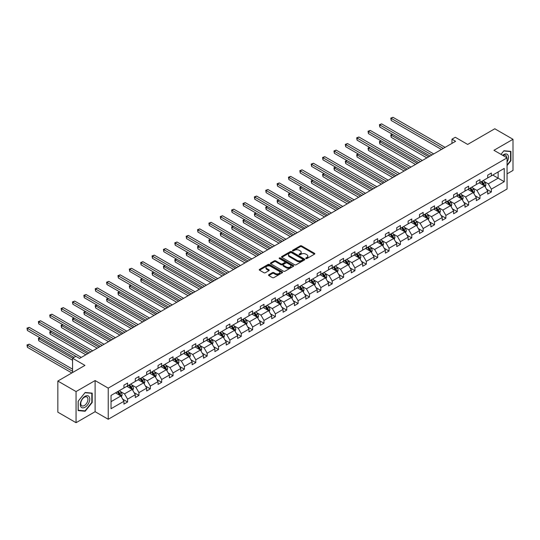 <?xml version="1.0" encoding="UTF-8"?>
<svg xmlns="http://www.w3.org/2000/svg" width="540" height="540" viewBox="0 0 540 540"><rect width="100%" height="100%" fill="white"/><g stroke="black" fill="none" stroke-linecap="round" stroke-linejoin="round"><path stroke-width="0.81" d="M305.917 258.538A0.709 0.412 0 0 0 306.916 258.538L314.516 254.151A1.013 0.587 0 0 0 314.813 253.739A1.013 0.587 0 0 0 314.516 253.328L301.644 245.896A1.013 0.587 0 0 0 300.213 245.896L292.613 250.283A0.709 0.412 0 0 0 293.612 250.857L294.597 250.29A3.24 1.87 0 0 1 299.174 250.29L300.247 250.911A3.24 1.87 0 0 1 301.199 252.234A3.24 1.87 0 0 1 300.247 253.557L299.268 254.124A0.709 0.412 0 0 0 300.267 254.698L301.253 254.131A3.24 1.87 0 0 1 305.829 254.131L306.902 254.752A3.24 1.87 0 0 1 307.847 256.075A3.24 1.87 0 0 1 306.902 257.398L305.917 257.965A0.709 0.412 0 0 0 305.917 258.538L305.917 257.965M507.06 173.86L513 170.431L513 139.293L494.782 128.776L467.674 144.43L455.288 137.275L451.967 139.192L451.967 143.397M76.059 422.699L95.114 411.696L95.114 380.558L76.059 391.561L76.059 422.699L57.841 412.175L57.841 381.044L84.949 365.391L72.562 358.243L72.562 372.546M76.059 391.561L57.841 381.044M268.812 274.718A1.013 0.587 0 0 0 268.515 275.13A1.013 0.587 0 0 0 268.812 275.542L272.423 277.627A1.013 0.587 0 0 0 273.854 277.627L282.292 272.754A1.013 0.587 0 0 0 282.589 272.342A1.013 0.587 0 0 0 282.292 271.931L269.42 264.499A1.013 0.587 0 0 0 267.988 264.499L259.551 269.372A1.013 0.587 0 0 0 259.254 269.784A1.013 0.587 0 0 0 259.551 270.196L263.912 272.714A1.013 0.587 0 0 0 265.343 272.714L268.954 270.628A1.013 0.587 0 0 0 269.251 270.216A1.013 0.587 0 0 0 268.954 269.804L266.794 268.556A2.707 1.559 0 0 1 265.997 267.449A2.707 1.559 0 0 1 267.671 266.004A2.707 1.559 0 0 1 270.621 266.348L279.092 271.242A2.707 1.559 0 0 1 279.889 272.342A2.707 1.559 0 0 1 278.215 273.787A2.707 1.559 0 0 1 275.265 273.449L273.854 272.632A1.013 0.587 0 0 0 272.423 272.632L268.812 274.718L268.812 275.542M72.562 358.243L75.877 356.326L79.522 358.432L455.612 141.291L451.967 139.192M95.114 380.558L108.23 388.132L507.06 157.869L507.06 189.007L108.23 419.269L108.23 388.132M513 139.293L493.945 150.296L507.06 157.869M294.671 264.789A1.013 0.587 0 0 0 296.102 264.789L304.54 259.916A1.013 0.587 0 0 0 304.837 259.504A1.013 0.587 0 0 0 304.54 259.085L291.668 251.654A1.013 0.587 0 0 0 290.237 251.654L281.792 256.527A1.013 0.587 0 0 0 281.495 256.939A1.013 0.587 0 0 0 281.792 257.351L294.671 264.789M279.612 258.694A0.709 0.412 0 0 1 280.328 258.795L280.328 257.951L293.416 265.511A1.013 0.587 0 0 1 293.713 265.923A1.013 0.587 0 0 1 293.416 266.335L284.978 271.208A1.013 0.587 0 0 1 283.547 271.208L270.668 263.776L274.286 261.704L274.286 260.861L270.668 262.946A1.013 0.587 0 0 0 270.378 263.365A1.013 0.587 0 0 0 270.668 263.776L270.668 262.946M274.286 261.704A1.013 0.587 0 0 1 275.717 261.704L275.717 260.861A1.013 0.587 0 0 0 274.286 260.861M275.717 260.861L280.935 263.878A1.013 0.587 0 0 0 282.366 263.878L284.762 262.494A1.013 0.587 0 0 0 285.059 262.082A1.013 0.587 0 0 0 284.762 261.671L279.329 258.532A0.709 0.412 0 0 1 280.328 257.951M111.038 395.435L123.937 387.983L123.937 385.169L127.575 383.062L127.575 385.884L135.304 381.422L135.304 378.601L138.949 376.502L138.949 379.316L146.671 374.861L146.671 372.04L150.316 369.934L150.316 372.755L158.038 368.294L158.038 365.479L161.683 363.373L161.683 366.194L169.405 361.733L169.405 358.911L173.05 356.812L173.05 359.627L180.779 355.171L180.779 352.35L184.417 350.244L184.417 353.065L192.146 348.604L192.146 345.789L195.784 343.683L195.784 346.505L203.513 342.043L203.513 339.221L207.157 337.122L207.157 339.937L214.88 335.482L214.88 332.66L218.525 330.554L218.525 333.376L226.247 328.914L226.247 326.099L229.892 323.993L229.892 326.815L237.614 322.353L237.614 319.531L241.259 317.432L241.259 320.247L248.981 315.792L248.981 312.971L252.626 310.865L252.626 313.686L260.354 309.224L260.354 306.41L263.993 304.304L263.993 307.125L271.721 302.663L271.721 299.842L275.366 297.743L275.366 300.557L283.088 296.102L283.088 293.281L286.733 291.175L286.733 293.996L294.455 289.535L294.455 286.72L298.1 284.614L298.1 287.435L305.822 282.974L305.822 280.152L309.467 278.053L309.467 280.868L317.189 276.413L317.189 273.591L320.834 271.485L320.834 274.307L328.563 269.845L328.563 267.03L332.201 264.924L332.201 267.746L339.93 263.284L339.93 260.462L343.575 258.363L343.575 261.178L351.297 256.723L351.297 253.901L354.942 251.795L354.942 254.617L362.664 250.155L362.664 247.34L366.309 245.234L366.309 248.056L374.031 243.594L374.031 240.773L377.676 238.673L377.676 241.488L385.398 237.033L385.398 234.212L389.043 232.106L389.043 234.927L396.772 230.465L396.772 227.651L400.41 225.544L400.41 228.366L408.139 223.904L408.139 221.083L411.777 218.984L411.777 221.798L419.506 217.343L419.506 214.522L423.151 212.416L423.151 215.237L430.873 210.775L430.873 207.961L434.518 205.855L434.518 208.676L442.24 204.215L442.24 201.393L445.885 199.294L445.885 202.109L453.607 197.647L453.607 194.832L457.252 192.726L457.252 195.548L464.981 191.086L464.981 188.271L468.619 186.165L468.619 188.98L476.348 184.525L476.348 181.703L479.986 179.604L479.986 182.419L487.714 177.957L487.714 175.142L491.36 173.036L491.36 175.858L504.252 168.413L504.252 181.703L491.36 189.149L491.36 191.97L487.714 194.076L487.714 191.255L479.986 195.716L479.986 198.531L476.348 200.637L476.348 197.816L468.619 202.277L468.619 205.099L464.981 207.198L464.981 204.383L457.252 208.838L457.252 211.66L453.607 213.766L453.607 210.944L445.885 215.406L445.885 218.221L442.24 220.327L442.24 217.505L434.518 221.967L434.518 224.788L430.873 226.888L430.873 224.073L423.151 228.528L423.151 231.35L419.506 233.456L419.506 230.634L411.777 235.096L411.777 237.911L408.139 240.017L408.139 237.195L400.41 241.657L400.41 244.478L396.772 246.578L396.772 243.763L389.043 248.225L389.043 251.039L385.398 253.145L385.398 250.324L377.676 254.786L377.676 257.6L374.031 259.706L374.031 256.892L366.309 261.347L366.309 264.168L362.664 266.267L362.664 263.453L354.942 267.914L354.942 270.729L351.297 272.835L351.297 270.014L343.575 274.475L343.575 277.29L339.93 279.396L339.93 276.581L332.201 281.036L332.201 283.858L328.563 285.957L328.563 283.142L320.834 287.604L320.834 290.419L317.189 292.525L317.189 289.703L309.467 294.165L309.467 296.987L305.822 299.086L305.822 296.271L298.1 300.726L298.1 303.548L294.455 305.654L294.455 302.832L286.733 307.294L286.733 310.109L283.088 312.215L283.088 309.393L275.366 313.855L275.366 316.676L271.721 318.776L271.721 315.961L263.993 320.416L263.993 323.237L260.354 325.343L260.354 322.522L252.626 326.984L252.626 329.798L248.981 331.904L248.981 329.083L241.259 333.545L241.259 336.366L237.614 338.465L237.614 335.651L229.892 340.106L229.892 342.927L226.247 345.033L226.247 342.212L218.525 346.673L218.525 349.488L214.88 351.594L214.88 348.773L207.157 353.234L207.157 356.056L203.513 358.155L203.513 355.34L195.784 359.795L195.784 362.617L192.146 364.723L192.146 361.901L184.417 366.363L184.417 369.178L180.779 371.284L180.779 368.462L173.05 372.924L173.05 375.745L169.405 377.845L169.405 375.03L161.683 379.485L161.683 382.307L158.038 384.413L158.038 381.591L150.316 386.053L150.316 388.868L146.671 390.974L146.671 388.152L138.949 392.614L138.949 395.435L135.304 397.535L135.304 394.72L127.575 399.175L127.575 401.996L123.937 404.102L123.937 401.281L111.038 408.726L111.038 395.435M126.853 386.303L132.239 389.414L124.517 393.876L120.299 391.439M124.517 393.876L127.575 399.175M132.239 389.414L135.304 394.72M123.937 387.315L124.517 387.652L127.575 385.884M138.22 379.742L143.613 382.853L135.884 387.315L131.666 384.878M135.884 387.315L138.949 392.614M143.613 382.853L146.671 388.152M135.304 380.747L135.884 381.085L138.949 379.316M149.587 373.174L154.98 376.292L147.251 380.747L143.039 378.317M147.251 380.747L150.316 386.053M154.98 376.292L158.038 381.591M146.671 374.186L147.251 374.524L150.316 372.755M160.954 366.613L166.347 369.725L158.625 374.186L154.406 371.75M158.625 374.186L161.683 379.485M166.347 369.725L169.405 375.03M158.038 367.625L158.625 367.956L161.683 366.194M172.321 360.052L177.714 363.163L169.992 367.625L165.773 365.189M169.992 367.625L173.05 372.924M177.714 363.163L180.779 368.462M169.405 361.058L169.992 361.395L173.05 359.627M183.688 353.484L189.081 356.603L181.359 361.058L177.14 358.627M181.359 361.058L184.417 366.363M189.081 356.603L192.146 361.901M180.779 354.496L181.359 354.834L184.417 353.065M195.055 346.923L200.448 350.035L192.726 354.496L188.507 352.06M192.726 354.496L195.784 359.795M200.448 350.035L203.513 355.34M192.146 347.936L192.726 348.266L195.784 346.505M206.429 340.362L211.822 343.474L204.093 347.936L199.874 345.499M204.093 347.936L207.157 353.234M211.822 343.474L214.88 348.773M203.513 341.368L204.093 341.705L207.157 339.937M217.796 333.794L223.189 336.913L215.46 341.368L211.241 338.938M215.46 341.368L218.525 346.673M223.189 336.913L226.247 342.212M214.88 334.807L215.46 335.144L218.525 333.376M229.163 327.233L234.556 330.345L226.834 334.807L222.615 332.37M226.834 334.807L229.892 340.106M234.556 330.345L237.614 335.651M226.247 328.246L226.834 328.577L229.892 326.815M240.53 320.672L245.923 323.784L238.201 328.246L233.982 325.809M238.201 328.246L241.259 333.545M245.923 323.784L248.981 329.083M237.614 321.678L238.201 322.016L241.259 320.247M251.897 314.105L257.29 317.223L249.568 321.678L245.349 319.241M249.568 321.678L252.626 326.984M257.29 317.223L260.354 322.522M248.981 315.117L249.568 315.454L252.626 313.686M263.264 307.544L268.657 310.655L260.935 315.117L256.716 312.68M260.935 315.117L263.993 320.416M268.657 310.655L271.721 315.961M260.354 308.556L260.935 308.887L263.993 307.125M274.637 300.983L280.031 304.094L272.302 308.556L268.083 306.119M272.302 308.556L275.366 313.855M280.031 304.094L283.088 309.393M271.721 301.988L272.302 302.326L275.366 300.557M286.004 294.415L291.398 297.533L283.669 301.988L279.45 299.551M283.669 301.988L286.733 307.294M291.398 297.533L294.455 302.832M283.088 295.427L283.669 295.765L286.733 293.996M297.371 287.854L302.765 290.966L295.036 295.427L290.824 292.99M295.036 295.427L298.1 300.726M302.765 290.966L305.822 296.271M294.455 288.866L295.036 289.197L298.1 287.435M308.738 281.293L314.132 284.404L306.41 288.866L302.191 286.43M306.41 288.866L309.467 294.165M314.132 284.404L317.189 289.703M305.822 282.299L306.41 282.636L309.467 280.868M320.105 274.725L325.499 277.844L317.776 282.299L313.558 279.862M317.776 282.299L320.834 287.604M325.499 277.844L328.563 283.142M317.189 275.738L317.776 276.075L320.834 274.307M331.472 268.164L336.865 271.276L329.144 275.738L324.925 273.301M329.144 275.738L332.201 281.036M336.865 271.276L339.93 276.581M328.563 269.176L329.144 269.507L332.201 267.746M342.846 261.603L348.233 264.715L340.511 269.176L336.292 266.74M340.511 269.176L343.575 274.475M348.233 264.715L351.297 270.014M339.93 262.609L340.511 262.946L343.575 261.178M354.213 255.035L359.606 258.147L351.877 262.609L347.659 260.172M351.877 262.609L354.942 267.914M359.606 258.147L362.664 263.453M351.297 256.048L351.877 256.385L354.942 254.617M365.58 248.474L370.973 251.586L363.245 256.048L359.033 253.611M363.245 256.048L366.309 261.347M370.973 251.586L374.031 256.892M362.664 249.48L363.245 249.818L366.309 248.056M376.947 241.913L382.34 245.025L374.618 249.48L370.4 247.05M374.618 249.48L377.676 254.786M382.34 245.025L385.398 250.324M374.031 242.919L374.618 243.257L377.676 241.488M388.314 235.346L393.707 238.457L385.985 242.919L381.767 240.482M385.985 242.919L389.043 248.225M393.707 238.457L396.772 243.763M385.398 236.358L385.985 236.696L389.043 234.927M399.681 228.785L405.074 231.896L397.352 236.358L393.134 233.921M397.352 236.358L400.41 241.657M405.074 231.896L408.139 237.195M396.772 229.79L397.352 230.128L400.41 228.366M411.055 222.224L416.441 225.335L408.719 229.79L404.501 227.36M408.719 229.79L411.777 235.096M416.441 225.335L419.506 230.634M408.139 223.229L408.719 223.567L411.777 221.798M422.422 215.656L427.815 218.768L420.086 223.229L415.868 220.793M420.086 223.229L423.151 228.528M427.815 218.768L430.873 224.073M419.506 216.668L420.086 217.006L423.151 215.237M433.789 209.095L439.182 212.207L431.453 216.668L427.241 214.232M431.453 216.668L434.518 221.967M439.182 212.207L442.24 217.505M430.873 210.101L431.453 210.438L434.518 208.676M445.156 202.534L450.549 205.646L442.827 210.101L438.608 207.671M442.827 210.101L445.885 215.406M450.549 205.646L453.607 210.944M442.24 203.54L442.827 203.877L445.885 202.109M456.523 195.966L461.916 199.078L454.194 203.54L449.975 201.103M454.194 203.54L457.252 208.838M461.916 199.078L464.981 204.383M453.607 196.978L454.194 197.316L457.252 195.548M467.89 189.405L473.283 192.517L465.561 196.978L461.342 194.542M465.561 196.978L468.619 202.277M473.283 192.517L476.348 197.816M464.981 190.411L465.561 190.748L468.619 188.98M479.257 182.837L484.65 185.956L476.928 190.411L472.709 187.981M476.928 190.411L479.986 195.716M484.65 185.956L487.714 191.255M476.348 183.85L476.928 184.187L479.986 182.419M492.743 175.054L498.137 178.173L488.295 183.85L484.076 181.413M488.295 183.85L491.36 189.149M504.252 181.703L498.137 178.173L498.137 171.943L504.252 168.413M95.114 411.696L108.23 419.269M487.714 177.289L488.295 177.626L491.36 175.858M111.038 401.659L120.872 395.982L115.479 392.863M120.872 395.982L123.937 401.281M486.513 189.175L491.36 191.97M475.146 195.737L479.986 198.531M463.772 202.298L468.619 205.099M452.405 208.865L457.252 211.66M441.038 215.426L445.885 218.221M429.671 221.987L434.518 224.788M418.304 228.555L423.151 231.35M406.937 235.116L411.777 237.911M395.564 241.677L400.41 244.478M384.197 248.245L389.043 251.039M372.83 254.806L377.676 257.6M361.463 261.367L366.309 264.168M350.096 267.935L354.942 270.729M338.728 274.496L343.575 277.29M327.355 281.057L332.201 283.858M315.988 287.624L320.834 290.419M304.621 294.185L309.467 296.987M293.254 300.746L298.1 303.548M281.887 307.314L286.733 310.109M270.52 313.875L275.366 316.676M259.146 320.436L263.993 323.237M247.779 327.004L252.626 329.798M236.412 333.565L241.259 336.366M225.045 340.126L229.892 342.927M213.678 346.694L218.525 349.488M202.311 353.255L207.157 356.056M190.944 359.815L195.784 362.617M179.57 366.383L184.417 369.178M168.203 372.944L173.05 375.745M156.836 379.505L161.683 382.307M145.469 386.073L150.316 388.868M134.102 392.634L138.949 395.435M122.735 399.195L127.575 401.996M507.06 165.557L510.921 160.751L510.921 151.376L503.894 150.748L500.985 154.359L503.746 150.95L510.557 151.565L510.557 160.643L507.06 164.997M92.198 402.496L92.198 393.12L85.165 392.492L78.131 401.24L78.131 410.616L85.165 411.244L92.198 402.496L91.834 402.287M306.2 258.64L306.902 258.235A3.24 1.87 0 0 0 307.847 256.912L307.847 256.075M301.199 252.234L301.199 253.071A3.24 1.87 0 0 1 300.247 254.394L299.551 254.799M314.503 254.158L301.644 246.733A1.013 0.587 0 0 0 300.213 246.733L292.896 250.958M304.54 259.085L304.54 259.916L291.668 252.497A1.013 0.587 0 0 0 290.237 252.497L281.806 257.364M302.751 259.787A0.709 0.412 0 0 0 302.751 259.214L291.452 252.686A0.709 0.412 0 0 0 290.453 252.686L289.413 253.287A3.24 1.87 0 0 0 288.461 254.61A3.24 1.87 0 0 0 289.413 255.926L297.135 260.388A3.24 1.87 0 0 0 301.718 260.388L302.751 259.787L302.751 260.631A0.709 0.412 0 0 0 302.96 260.341L302.96 259.504M288.461 254.61L288.461 255.447A3.24 1.87 0 0 0 289.413 256.77L289.413 255.926M302.751 260.631L301.718 261.232A3.24 1.87 0 0 1 297.135 261.232L289.413 256.77M275.717 261.704L280.935 264.722A1.013 0.587 0 0 0 282.366 264.722L284.762 263.338A1.013 0.587 0 0 0 285.059 262.926L285.059 262.082M280.328 258.795L293.402 266.341M286.355 267.01A2.707 1.559 0 0 0 289.305 267.347A2.707 1.559 0 0 0 290.972 265.903A2.707 1.559 0 0 0 290.183 264.796L287.192 263.075A1.013 0.587 0 0 0 285.761 263.075L283.365 264.458A1.013 0.587 0 0 0 283.075 264.87A1.013 0.587 0 0 0 283.365 265.282L286.355 267.01L286.355 267.847A2.707 1.559 0 0 0 289.305 268.184A2.707 1.559 0 0 0 290.972 266.747L290.972 265.903M283.075 264.87L283.075 265.714A1.013 0.587 0 0 0 283.365 266.125L283.365 265.282M286.355 267.847L283.365 266.125M279.889 272.342L279.889 273.186A2.707 1.559 0 0 1 278.215 274.631A2.707 1.559 0 0 1 275.265 274.293L273.854 273.476A1.013 0.587 0 0 0 272.423 273.476L268.826 275.555M265.997 267.449L265.997 268.292A2.707 1.559 0 0 0 266.794 269.399L266.794 268.556M268.954 269.804L268.954 270.628L266.794 269.399M282.292 271.931L282.292 272.754L269.42 265.343A1.013 0.587 0 0 0 267.988 265.343L259.565 270.203M510.557 160.542L510.921 160.751M84.422 410.819L85.165 411.244M485.204 186.914L485.879 184.977A2.734 1.579 -120 0 0 485.008 182.655L483.368 180.468M480.438 183.519L479.723 182.574M392.567 134.386L391.176 135.182L391.176 137.288L426.863 157.889M484.252 185.72L484.4 185.092A2.734 1.579 -120 0 0 483.617 183.451L481.984 181.265M481.302 181.663L483.104 184.066A1.391 0.803 60 0 1 483.354 184.491L484.4 185.092M481.113 181.771L482.747 183.958A2.734 1.579 60 0 1 483.428 185.247M391.176 137.288L390.778 134.953L428.686 156.843M390.778 134.953L392.405 134.291M443.259 148.426L391.176 118.355L392.999 117.302L445.082 147.373M441.437 149.479L391.176 120.461L391.176 118.355L390.778 118.125L392.999 117.302M391.176 120.461L390.778 118.125M473.837 193.475L474.512 191.538A2.734 1.579 -120 0 0 473.634 189.216L472.001 187.029M469.064 190.08L468.356 189.135M381.193 140.947L379.809 141.75L379.809 143.849L415.496 164.457M472.885 192.287L473.033 191.66A2.734 1.579 -120 0 0 472.25 190.013L470.617 187.832M469.935 188.224L471.731 190.627A1.391 0.803 60 0 1 471.987 191.052L473.033 191.66M469.739 188.339L471.38 190.519A2.734 1.579 60 0 1 472.061 191.808M379.809 143.849L379.411 141.52L417.319 163.404M379.411 141.52L381.038 140.859M462.47 200.043L463.138 198.106A2.734 1.579 -120 0 0 462.267 195.777L460.634 193.597M457.697 196.648L456.989 195.696M369.826 147.514L368.442 148.311L368.442 150.417L404.129 171.018M461.511 198.848L461.666 198.221A2.734 1.579 -120 0 0 460.883 196.58L459.25 194.393M458.561 194.792L460.364 197.195A1.391 0.803 60 0 1 460.62 197.613L461.666 198.221M458.372 194.9L460.013 197.08A2.734 1.579 60 0 1 460.688 198.376M368.442 150.417L368.044 148.082L405.952 169.965M368.044 148.082L369.671 147.42M431.892 154.987L379.809 124.922L381.632 123.869L433.714 153.934M430.07 156.04L379.809 127.022L379.809 124.922L379.411 124.686L381.632 123.869M379.809 127.022L379.411 124.686M420.525 161.555L368.442 131.483L370.264 130.43L422.348 160.502M418.702 162.601L368.442 133.589L368.442 131.483L368.044 131.254L370.264 130.43M368.442 133.589L368.044 131.254M507.06 162.027A6.696 3.868 120 0 0 507.85 160.407A6.696 3.868 120 0 0 507.546 154.582A6.696 3.868 120 0 0 502.666 155.331M506.669 157.639A5.069 2.929 120 0 0 505.615 155.264A5.069 2.929 120 0 0 503.03 155.54M510.104 151.301L510.557 151.565M89.12 402.151A6.696 3.868 120 0 0 87.392 395.678A6.696 3.868 120 0 0 80.919 401.423A6.696 3.868 120 0 0 82.654 407.889A6.696 3.868 120 0 0 89.12 402.151M87.46 401.679A5.069 2.929 120 0 0 86.893 397.008A5.069 2.929 120 0 0 81.25 401.126A5.069 2.929 120 0 0 81.824 405.796A5.069 2.929 120 0 0 87.46 401.679M78.206 410.265L78.206 401.18L85.023 392.702L91.834 393.309L91.834 402.394L85.023 410.873L78.131 410.218M91.382 393.046L91.834 393.309M451.103 206.604L451.771 204.667A2.734 1.579 -120 0 0 450.9 202.345L449.267 200.158M446.33 203.209L445.621 202.264M358.459 154.076L357.075 154.872L357.075 156.978L392.762 177.579M450.144 205.409L450.299 204.782A2.734 1.579 -120 0 0 449.516 203.141L447.883 200.954M447.194 201.353L448.996 203.756A1.391 0.803 60 0 1 449.246 204.181L450.299 204.782M447.005 201.46L448.639 203.648A2.734 1.579 60 0 1 449.32 204.937M357.075 156.978L356.677 154.643L394.585 176.533M356.677 154.643L358.297 153.981M409.158 168.116L357.075 138.044L358.898 136.991L410.981 167.062M407.336 169.169L357.075 140.15L357.075 138.044L356.677 137.815L358.898 136.991M357.075 140.15L356.677 137.815M439.736 213.165L440.404 211.228A2.734 1.579 -120 0 0 439.533 208.906L437.9 206.719M434.963 209.77L434.255 208.825M347.092 160.637L345.708 161.44L345.708 163.539L381.395 184.147M438.777 211.977L438.932 211.349A2.734 1.579 -120 0 0 438.149 209.702L436.509 207.522M435.827 207.913L437.63 210.316A1.391 0.803 60 0 1 437.879 210.742L438.932 211.349M435.638 208.028L437.272 210.209A2.734 1.579 60 0 1 437.954 211.498M345.708 163.539L345.303 161.21L383.211 183.094M345.303 161.21L346.93 160.549M397.791 174.677L345.708 144.612L347.531 143.559L399.613 173.624M395.969 175.73L345.708 146.711L345.708 144.612L345.303 144.376L347.531 143.559M345.708 146.711L345.303 144.376M428.369 219.733L429.037 217.796A2.734 1.579 -120 0 0 428.166 215.467L426.526 213.287M423.596 216.338L422.888 215.386M335.725 167.204L334.341 168.001L334.341 170.107L370.022 190.708M427.41 218.538L427.558 217.91A2.734 1.579 -120 0 0 426.782 216.27L425.142 214.083M424.46 214.481L426.263 216.884A1.391 0.803 60 0 1 426.512 217.303L427.558 217.91M424.271 214.589L425.905 216.776A2.734 1.579 60 0 1 426.587 218.066M334.341 170.107L333.936 167.771L371.844 189.655M333.936 167.771L335.563 167.11M386.424 181.244L334.341 151.173L336.163 150.12L388.24 180.191M384.601 182.291L334.341 153.279L334.341 151.173L333.936 150.944L336.163 150.12M334.341 153.279L333.936 150.944M416.995 226.294L417.67 224.357A2.734 1.579 -120 0 0 416.799 222.035L415.159 219.847M412.229 222.899L411.514 221.954M324.358 173.765L322.974 174.562L322.974 176.668L358.655 197.269M416.043 225.099L416.192 224.471A2.734 1.579 -120 0 0 415.415 222.831L413.775 220.651M413.093 221.042L414.896 223.445A1.391 0.803 60 0 1 415.145 223.871L416.192 224.471M412.904 221.15L414.538 223.337A2.734 1.579 60 0 1 415.22 224.626M322.974 176.668L322.569 174.332L360.477 196.222M322.569 174.332L324.196 173.671M375.05 187.805L322.974 157.734L324.79 156.681L376.873 186.752M373.228 188.858L322.974 159.84L322.974 157.734L322.569 157.505L324.79 156.681M322.974 159.84L322.569 157.505M405.628 232.855L406.303 230.918A2.734 1.579 -120 0 0 405.425 228.596L403.792 226.409M400.856 229.46L400.147 228.515M312.991 180.326L311.6 181.13L311.6 183.229L347.288 203.837M404.676 231.667L404.825 231.039A2.734 1.579 -120 0 0 404.042 229.392L402.408 227.212M401.726 227.603L403.522 230.006A1.391 0.803 60 0 1 403.778 230.431L404.825 231.039M401.531 227.718L403.171 229.898A2.734 1.579 60 0 1 403.853 231.188M311.6 183.229L311.202 180.9L349.11 202.784M311.202 180.9L312.829 180.238M363.683 194.366L311.6 164.302L313.423 163.249L365.506 193.313M361.861 195.419L311.6 166.401L311.6 164.302L311.202 164.066L313.423 163.249M311.6 166.401L311.202 164.066M394.261 239.423L394.929 237.485A2.734 1.579 -120 0 0 394.058 235.157L392.425 232.976M389.488 236.027L388.78 235.076M301.617 186.894L300.233 187.691L300.233 189.797L335.921 210.398M393.302 238.228L393.458 237.6A2.734 1.579 -120 0 0 392.675 235.96L391.041 233.773M390.353 234.171L392.155 236.574A1.391 0.803 60 0 1 392.411 236.993L393.458 237.6M390.163 234.279L391.804 236.466A2.734 1.579 60 0 1 392.479 237.755M300.233 189.797L299.835 187.461L337.743 209.345M299.835 187.461L301.462 186.8M352.316 200.934L300.233 170.863L302.056 169.81L354.139 199.881M350.494 201.98L300.233 172.969L300.233 170.863L299.835 170.633L302.056 169.81M300.233 172.969L299.835 170.633M382.894 245.984L383.562 244.046A2.734 1.579 -120 0 0 382.691 241.724L381.058 239.537M378.121 242.588L377.413 241.643M290.25 193.455L288.866 194.258L288.866 196.357L324.554 216.959M381.935 244.789L382.09 244.161A2.734 1.579 -120 0 0 381.308 242.521L379.674 240.341M378.986 240.732L380.788 243.135A1.391 0.803 60 0 1 381.044 243.56L382.09 244.161M378.796 240.84L380.43 243.027A2.734 1.579 60 0 1 381.112 244.316M288.866 196.357L288.468 194.022L326.376 215.912M288.468 194.022L290.088 193.361M340.949 207.495L288.866 177.424L290.689 176.371L342.772 206.442M339.127 208.548L288.866 179.53L288.866 177.424L288.468 177.194L290.689 176.371M288.866 179.53L288.468 177.194M371.527 252.544L372.195 250.614A2.734 1.579 -120 0 0 371.324 248.285L369.691 246.098M366.755 249.149L366.046 248.204M278.883 200.016L277.499 200.819L277.499 202.925L313.187 223.526M370.568 251.357L370.724 250.729A2.734 1.579 -120 0 0 369.94 249.082L368.307 246.901M367.619 247.293L369.421 249.696A1.391 0.803 60 0 1 369.671 250.121L370.724 250.729M367.43 247.408L369.063 249.588A2.734 1.579 60 0 1 369.745 250.877M277.499 202.925L277.101 200.59L315.009 222.473M277.101 200.59L278.721 199.928M329.582 214.056L277.499 183.992L279.322 182.939L331.405 213.003M327.76 215.109L277.499 186.091L277.499 183.992L277.101 183.755L279.322 182.939M277.499 186.091L277.101 183.755M360.16 259.112L360.828 257.175A2.734 1.579 -120 0 0 359.957 254.846L358.317 252.666M355.388 255.717L354.679 254.765M267.516 206.584L266.132 207.38L266.132 209.486L301.813 230.087M359.201 257.918L359.357 257.29A2.734 1.579 -120 0 0 358.574 255.65L356.933 253.463M356.252 253.861L358.054 256.264A1.391 0.803 60 0 1 358.304 256.682L359.357 257.29M356.062 253.969L357.696 256.156A2.734 1.579 60 0 1 358.378 257.445M266.132 209.486L265.727 207.151L303.635 229.034M265.727 207.151L267.354 206.489M318.215 220.624L266.132 190.553L267.955 189.5L320.031 219.571M316.393 221.67L266.132 192.659L266.132 190.553L265.727 190.323L267.955 189.5M266.132 192.659L265.727 190.323M348.793 265.673L349.461 263.736A2.734 1.579 -120 0 0 348.59 261.414L346.95 259.227M344.021 262.278L343.312 261.333M256.149 213.145L254.765 213.948L254.765 216.047L290.446 236.648M347.834 264.478L347.983 263.851A2.734 1.579 -120 0 0 347.207 262.211L345.566 260.03M344.885 260.422L346.687 262.825A1.391 0.803 60 0 1 346.937 263.25L347.983 263.851M344.696 260.53L346.329 262.717A2.734 1.579 60 0 1 347.011 264.006M254.765 216.047L254.36 213.712L292.268 235.602M254.36 213.712L255.987 213.05M306.841 227.185L254.765 197.113L256.581 196.06L308.664 226.132M305.019 228.238L254.765 199.22L254.765 197.113L254.36 196.884L256.581 196.06M254.765 199.22L254.36 196.884M337.419 272.234L338.094 270.304A2.734 1.579 -120 0 0 337.223 267.975L335.583 265.788M332.647 268.839L331.938 267.894M244.782 219.706L243.392 220.509L243.392 222.615L279.079 243.216M336.467 271.046L336.616 270.418A2.734 1.579 -120 0 0 335.833 268.772L334.199 266.591M333.518 266.983L335.313 269.393A1.391 0.803 60 0 1 335.57 269.811L336.616 270.418M333.322 267.098L334.962 269.278A2.734 1.579 60 0 1 335.644 270.567M243.392 222.615L242.993 220.279L280.901 242.163M242.993 220.279L244.62 219.618M295.475 233.746L243.392 203.681L245.214 202.628L297.297 232.7M293.652 234.799L243.392 205.781L243.392 203.681L242.993 203.445L245.214 202.628M243.392 205.781L242.993 203.445M326.052 278.802L326.72 276.865A2.734 1.579 -120 0 0 325.85 274.536L324.216 272.356M321.28 275.407L320.571 274.455M233.408 226.274L232.025 227.07L232.025 229.176L267.712 249.777M325.094 277.607L325.249 276.979A2.734 1.579 -120 0 0 324.466 275.339L322.832 273.152M322.151 273.55L323.946 275.954A1.391 0.803 60 0 1 324.203 276.372L325.249 276.979M321.955 273.659L323.595 275.846A2.734 1.579 60 0 1 324.277 277.135M232.025 229.176L231.626 226.841L269.534 248.724M231.626 226.841L233.253 226.179M284.108 240.314L232.025 210.242L233.847 209.189L285.93 239.261M282.285 241.367L232.025 212.348L232.025 210.242L231.626 210.013L233.847 209.189M232.025 212.348L231.626 210.013M314.685 285.363L315.353 283.426A2.734 1.579 -120 0 0 314.483 281.104L312.849 278.917M309.913 281.968L309.204 281.023M222.041 232.835L220.657 233.638L220.657 235.737L256.345 256.338M313.726 284.168L313.882 283.541A2.734 1.579 -120 0 0 313.099 281.9L311.465 279.72M310.777 280.112L312.579 282.515A1.391 0.803 60 0 1 312.836 282.94L313.882 283.541M310.588 280.219L312.228 282.406A2.734 1.579 60 0 1 312.903 283.696M220.657 235.737L220.259 233.401L258.167 255.292M220.259 233.401L221.886 232.74M272.74 246.875L220.657 216.803L222.48 215.757L274.563 245.822M270.918 247.928L220.657 218.909L220.657 216.803L220.259 216.574L222.48 215.757M220.657 218.909L220.259 216.574M303.318 291.924L303.986 289.994A2.734 1.579 -120 0 0 303.115 287.665L301.482 285.478M298.546 288.529L297.837 287.584M210.674 239.396L209.291 240.199L209.291 242.305L244.978 262.906M302.36 290.736L302.515 290.108A2.734 1.579 -120 0 0 301.732 288.461L300.098 286.281M299.41 286.673L301.212 289.082A1.391 0.803 60 0 1 301.462 289.501L302.515 290.108M299.221 286.787L300.854 288.968A2.734 1.579 60 0 1 301.536 290.257M209.291 242.305L208.892 239.969L246.8 261.853M208.892 239.969L210.512 239.308M261.374 253.435L209.291 223.371L211.113 222.318L263.196 252.389M259.551 254.489L209.291 225.47L209.291 223.371L208.892 223.135L211.113 222.318M209.291 225.47L208.892 223.135M291.951 298.492L292.619 296.555A2.734 1.579 -120 0 0 291.749 294.226L290.115 292.046M287.179 295.097L286.47 294.145M199.307 245.963L197.924 246.76L197.924 248.866L233.604 269.467M290.993 297.297L291.148 296.669A2.734 1.579 -120 0 0 290.365 295.029L288.725 292.842M288.043 293.24L289.845 295.643A1.391 0.803 60 0 1 290.095 296.062L291.148 296.669M287.854 293.348L289.487 295.535A2.734 1.579 60 0 1 290.169 296.825M197.924 248.866L197.519 246.53L235.427 268.414M197.519 246.53L199.145 245.869M250.007 260.003L197.924 229.932L199.746 228.879L251.822 258.95M248.184 261.056L197.924 232.038L197.924 229.932L197.519 229.703L199.746 228.879M197.924 232.038L197.519 229.703M280.584 305.053L281.252 303.115A2.734 1.579 -120 0 0 280.382 300.793L278.741 298.607M275.812 301.658L275.103 300.713M187.94 252.524L186.556 253.328L186.556 255.427L222.237 276.028M279.625 303.858L279.774 303.23A2.734 1.579 -120 0 0 278.998 301.59L277.358 299.41M276.676 299.801L278.478 302.204A1.391 0.803 60 0 1 278.728 302.63L279.774 303.23M276.487 299.909L278.12 302.096A2.734 1.579 60 0 1 278.802 303.385M186.556 255.427L186.151 253.091L224.06 274.982M186.151 253.091L187.778 252.43M238.633 266.564L186.556 236.493L188.379 235.447L240.455 265.511M236.817 267.617L186.556 238.599L186.556 236.493L186.151 236.263L188.379 235.447M186.556 238.599L186.151 236.263M269.21 311.614L269.885 309.683A2.734 1.579 -120 0 0 269.015 307.355L267.374 305.174M264.438 308.219L263.729 307.274M176.573 259.085L175.183 259.889L175.183 261.995L210.87 282.596M268.259 310.426L268.407 309.798A2.734 1.579 -120 0 0 267.624 308.151L265.99 305.971M265.309 306.362L267.104 308.772A1.391 0.803 60 0 1 267.361 309.191L268.407 309.798M265.12 306.477L266.753 308.657A2.734 1.579 60 0 1 267.435 309.947M175.183 261.995L174.785 259.659L212.693 281.543M174.785 259.659L176.411 258.998M227.266 273.125L175.183 243.061L177.005 242.008L229.088 272.079M225.443 274.178L175.183 245.16L175.183 243.061L174.785 242.825L177.005 242.008M175.183 245.16L174.785 242.825M257.843 318.182L258.518 316.244A2.734 1.579 -120 0 0 257.641 313.916L256.007 311.735M253.071 314.786L252.362 313.841M165.2 265.653L163.816 266.45L163.816 268.556L199.503 289.156M256.885 316.987L257.04 316.359A2.734 1.579 -120 0 0 256.257 314.719L254.624 312.532M253.942 312.93L255.737 315.333A1.391 0.803 60 0 1 255.994 315.752L257.04 316.359M253.746 313.038L255.386 315.225A2.734 1.579 60 0 1 256.068 316.514M163.816 268.556L163.418 266.22L201.326 288.103M163.418 266.22L165.044 265.559M215.899 279.693L163.816 249.622L165.638 248.569L217.721 278.64M214.076 280.746L163.816 251.728L163.816 249.622L163.418 249.392L165.638 248.569M163.816 251.728L163.418 249.392M246.476 324.743L247.144 322.805A2.734 1.579 -120 0 0 246.274 320.483L244.64 318.296M241.704 321.347L240.995 320.402M153.833 272.214L152.449 273.017L152.449 275.117L188.136 295.724M245.518 323.548L245.673 322.927A2.734 1.579 -120 0 0 244.89 321.28L243.257 319.1M242.568 319.491L244.37 321.894A1.391 0.803 60 0 1 244.627 322.319L245.673 322.927M242.379 319.599L244.019 321.786A2.734 1.579 60 0 1 244.694 323.075M152.449 275.117L152.05 272.781L189.959 294.671M152.05 272.781L153.677 272.12M204.532 286.254L152.449 256.183L154.271 255.137L206.354 285.201M202.709 287.307L152.449 258.289L152.449 256.183L152.05 255.953L154.271 255.137M152.449 258.289L152.05 255.953M235.109 331.304L235.778 329.373A2.734 1.579 -120 0 0 234.907 327.044L233.273 324.864M230.337 327.908L229.628 326.963M142.466 278.775L141.082 279.578L141.082 281.684L176.769 302.285M234.151 330.115L234.306 329.488A2.734 1.579 -120 0 0 233.523 327.848L231.89 325.661M231.201 326.052L233.003 328.462A1.391 0.803 60 0 1 233.253 328.88L234.306 329.488M231.012 326.167L232.646 328.347A2.734 1.579 60 0 1 233.327 329.636M141.082 281.684L140.684 279.349L178.591 301.232M140.684 279.349L142.304 278.687M193.165 292.815L141.082 262.75L142.904 261.697L194.987 291.769M191.342 293.868L141.082 264.85L141.082 262.75L140.684 262.514L142.904 261.697M141.082 264.85L140.684 262.514M223.742 337.871L224.411 335.934A2.734 1.579 -120 0 0 223.54 333.605L221.906 331.425M218.97 334.476L218.261 333.531M131.099 285.343L129.715 286.139L129.715 288.245L165.402 308.846M222.784 336.676L222.939 336.049A2.734 1.579 -120 0 0 222.156 334.409L220.516 332.222M219.834 332.62L221.636 335.023A1.391 0.803 60 0 1 221.886 335.448L222.939 336.049M219.645 332.728L221.279 334.915A2.734 1.579 60 0 1 221.96 336.204M129.715 288.245L129.31 285.91L167.218 307.793M129.31 285.91L130.936 285.248M181.798 299.383L129.715 269.312L131.537 268.259L183.62 298.33M179.975 300.436L129.715 271.418L129.715 269.312L129.31 269.082L131.537 268.259M129.715 271.418L129.31 269.082M212.375 344.432L213.044 342.495A2.734 1.579 -120 0 0 212.173 340.173L210.532 337.986M207.603 341.037L206.894 340.092M119.732 291.904L118.348 292.707L118.348 294.806L154.028 315.414M211.417 343.238L211.565 342.617A2.734 1.579 -120 0 0 210.789 340.97L209.149 338.789M208.467 339.181L210.269 341.584A1.391 0.803 60 0 1 210.519 342.009L211.565 342.617M208.278 339.289L209.912 341.476A2.734 1.579 60 0 1 210.593 342.765M118.348 294.806L117.943 292.471L155.851 314.361M117.943 292.471L119.57 291.809M170.424 305.944L118.348 275.873L120.17 274.826L172.247 304.891M168.608 306.997L118.348 277.978L118.348 275.873L117.943 275.643L120.17 274.826M118.348 277.978L117.943 275.643M201.001 350.993L201.677 349.063A2.734 1.579 -120 0 0 200.806 346.734L199.166 344.554M196.236 347.598L195.521 346.653M108.365 298.472L106.974 299.268L106.974 301.374L142.661 321.975M200.05 349.805L200.198 349.178A2.734 1.579 -120 0 0 199.415 347.537L197.782 345.35M197.1 345.749L198.902 348.151A1.391 0.803 60 0 1 199.152 348.57L200.198 349.178M196.911 345.857L198.544 348.037A2.734 1.579 60 0 1 199.226 349.326M106.974 301.374L106.576 299.038L144.484 320.922M106.576 299.038L108.203 298.377M159.057 312.505L106.974 282.44L108.797 281.387L160.88 311.459M157.234 313.558L106.974 284.54L106.974 282.44L106.576 282.204L108.797 281.387M106.974 284.54L106.576 282.204M189.635 357.561L190.31 355.624A2.734 1.579 -120 0 0 189.432 353.295L187.799 351.115M184.862 354.166L184.154 353.221M96.991 305.033L95.607 305.829L95.607 307.935L131.294 328.536M188.683 356.366L188.831 355.738A2.734 1.579 -120 0 0 188.048 354.098L186.415 351.911M185.733 352.31L187.529 354.713A1.391 0.803 60 0 1 187.785 355.138L188.831 355.738M185.537 352.418L187.178 354.605A2.734 1.579 60 0 1 187.859 355.894M95.607 307.935L95.209 305.6L133.117 327.483M95.209 305.6L96.836 304.938M147.69 319.072L95.607 289.001L97.43 287.948L149.513 318.019M145.868 320.125L95.607 291.107L95.607 289.001L95.209 288.772L97.43 287.948M95.607 291.107L95.209 288.772M178.268 364.122L178.936 362.185A2.734 1.579 -120 0 0 178.065 359.863L176.431 357.676M173.495 360.727L172.787 359.782M85.624 311.594L84.24 312.397L84.24 314.496L119.927 335.104M177.309 362.927L177.464 362.306A2.734 1.579 -120 0 0 176.681 360.659L175.048 358.479M174.359 358.87L176.162 361.274A1.391 0.803 60 0 1 176.418 361.699L177.464 362.306M174.17 358.979L175.81 361.166A2.734 1.579 60 0 1 176.486 362.455M84.24 314.496L83.842 312.161L121.75 334.051M83.842 312.161L85.469 311.499M136.323 325.634L84.24 295.562L86.062 294.516L138.145 324.581M134.501 326.687L84.24 297.668L84.24 295.562L83.842 295.333L86.062 294.516M84.24 297.668L83.842 295.333M166.9 370.683L167.569 368.752A2.734 1.579 -120 0 0 166.698 366.424L165.065 364.244M162.128 367.295L161.419 366.343M74.257 318.161L72.873 318.958L72.873 321.064L108.56 341.665M165.942 369.495L166.097 368.867A2.734 1.579 -120 0 0 165.314 367.227L163.681 365.04M162.992 365.438L164.794 367.841A1.391 0.803 60 0 1 165.044 368.26L166.097 368.867M162.803 365.546L164.437 367.726A2.734 1.579 60 0 1 165.119 369.016M72.873 321.064L72.475 318.728L110.383 340.612M72.475 318.728L74.095 318.067M124.956 332.195L72.873 302.13L74.695 301.077L126.779 331.148M123.133 333.248L72.873 304.229L72.873 302.13L72.475 301.894L74.695 301.077M72.873 304.229L72.475 301.894M155.534 377.251L156.202 375.314A2.734 1.579 -120 0 0 155.331 372.985L153.697 370.805M150.761 373.856L150.053 372.911M62.89 324.722L61.506 325.519L61.506 327.625L97.193 348.226M154.575 376.056L154.73 375.428A2.734 1.579 -120 0 0 153.947 373.788L152.307 371.601M151.625 371.999L153.428 374.402A1.391 0.803 60 0 1 153.677 374.827L154.73 375.428M151.436 372.107L153.07 374.294A2.734 1.579 60 0 1 153.752 375.584M61.506 327.625L61.101 325.289L99.009 347.173M61.101 325.289L62.728 324.628M113.589 338.762L61.506 308.691L63.328 307.638L115.412 337.709M111.767 339.815L61.506 310.797L61.506 308.691L61.101 308.462L63.328 307.638M61.506 310.797L61.101 308.462M144.167 383.812L144.835 381.875A2.734 1.579 -120 0 0 143.964 379.553L142.324 377.365M139.394 380.417L138.686 379.471M51.523 331.283L50.139 332.087L50.139 334.186L85.82 354.794M143.208 382.617L143.357 381.996A2.734 1.579 -120 0 0 142.58 380.349L140.94 378.169M140.258 378.56L142.061 380.963A1.391 0.803 60 0 1 142.31 381.389L143.357 381.996M140.069 378.668L141.703 380.855A2.734 1.579 60 0 1 142.385 382.144M50.139 334.186L49.734 331.85L87.642 353.74M49.734 331.85L51.361 331.196M102.222 345.323L50.139 315.252L51.962 314.206L104.038 344.27M100.4 346.376L50.139 317.358L50.139 315.252L49.734 315.023L51.962 314.206M50.139 317.358L49.734 315.023M132.793 390.373L133.468 388.442A2.734 1.579 -120 0 0 132.597 386.113L130.957 383.933M128.027 386.984L127.312 386.033M40.156 337.851L38.772 338.648L38.772 340.754L72.562 360.261M131.841 389.185L131.989 388.557A2.734 1.579 -120 0 0 131.213 386.917L129.573 384.73M128.891 385.128L130.694 387.531A1.391 0.803 60 0 1 130.943 387.95L131.989 388.557M128.702 385.236L130.336 387.416A2.734 1.579 60 0 1 131.018 388.706M38.772 340.754L38.367 338.418L72.63 358.195M38.367 338.418L39.994 337.757M90.848 351.884L38.772 321.82L40.588 320.767L92.671 350.838M89.026 352.937L38.772 323.919L38.772 321.82L38.367 321.59L40.588 320.767M38.772 323.919L38.367 321.59M121.426 396.94L122.101 395.003A2.734 1.579 -120 0 0 121.223 392.675L119.59 390.494M116.654 393.545L115.945 392.6M72.562 369.178L29.221 344.162L27.398 345.209L27.398 347.315L71.834 372.964M120.474 395.746L120.623 395.118A2.734 1.579 -120 0 0 119.84 393.478L118.206 391.291M117.524 391.689L119.32 394.092A1.391 0.803 60 0 1 119.576 394.517L120.623 395.118M117.329 391.797L118.969 393.984A2.734 1.579 60 0 1 119.651 395.273M27.398 347.315L27 344.979L72.562 371.284M27 344.979L29.221 344.162M75.836 356.346L27.398 328.381L29.221 327.328L81.304 357.399M74.014 357.399L27.398 330.487L27.398 328.381L27 328.151L29.221 327.328M27.398 330.487L27 328.151M306.902 258.235L306.902 257.398M299.268 254.698L299.268 254.124M300.247 254.394L300.247 253.557M292.613 250.857L292.613 250.283M300.213 246.733L300.213 245.896M301.644 246.733L301.644 245.896M314.516 254.151L314.516 253.328M281.792 257.351L281.792 256.527M290.237 252.497L290.237 251.654M291.668 252.497L291.668 251.654M297.135 261.232L297.135 260.388M301.718 261.232L301.718 260.388M280.935 264.722L280.935 263.878M282.366 264.722L282.366 263.878M284.762 263.338L284.762 262.494M293.416 266.335L293.416 265.511M272.423 273.476L272.423 272.632M273.854 273.476L273.854 272.632M275.265 274.293L275.265 273.449M259.551 270.196L259.551 269.372M267.988 265.343L267.988 264.499M269.42 265.343L269.42 264.499M484.454 185.841L485.858 185.031M483.617 183.451L485.008 182.655M481.97 184.403L482.747 183.958M473.087 192.402L474.491 191.592M472.25 190.013L473.634 189.216M470.603 190.971L471.38 190.519M461.72 198.97L463.124 198.16M460.883 196.58L462.267 195.777M459.236 197.532L460.013 197.08M450.353 205.531L451.757 204.721M449.516 203.141L450.9 202.345M447.863 204.093L448.639 203.648M438.986 212.092L440.384 211.282M438.149 209.702L439.533 208.906M436.495 210.661L437.272 210.209M427.613 218.66L429.017 217.85M426.782 216.27L428.166 215.467M425.129 217.222L425.905 216.776M416.245 225.221L417.65 224.411M415.415 222.831L416.799 222.035M413.762 223.783L414.538 223.337M404.879 231.782L406.283 230.972M404.042 229.392L405.425 228.596M402.394 230.351L403.171 229.898M393.512 238.349L394.916 237.539M392.675 235.96L394.058 235.157M391.027 236.912L391.804 236.466M382.144 244.91L383.549 244.1M381.308 242.521L382.691 241.724M379.654 243.472L380.43 243.027M370.777 251.471L372.175 250.661M369.94 249.082L371.324 248.285M368.287 250.04L369.063 249.588M359.404 258.039L360.808 257.229M358.574 255.65L359.957 254.846M356.92 256.601L357.696 256.156M348.037 264.6L349.441 263.79M347.207 262.211L348.59 261.414M345.553 263.162L346.329 262.717M336.67 271.161L338.074 270.351M335.833 268.772L337.223 267.975M334.186 269.73L334.962 269.278M325.303 277.729L326.707 276.919M324.466 275.339L325.85 274.536M322.819 276.291L323.595 275.846M313.936 284.29L315.34 283.48M313.099 281.9L314.483 281.104M311.445 282.852L312.228 282.406M302.569 290.851L303.973 290.041M301.732 288.461L303.115 287.665M300.078 289.42L300.854 288.968M291.202 297.418L292.599 296.609M290.365 295.029L291.749 294.226M288.711 295.981L289.487 295.535M279.828 303.98L281.232 303.17M278.998 301.59L280.382 300.793M277.344 302.542L278.12 302.096M268.461 310.541L269.865 309.731M267.624 308.151L269.015 307.355M265.977 309.11L266.753 308.657M257.094 317.108L258.498 316.298M256.257 314.719L257.641 313.916M254.61 315.671L255.386 315.225M245.727 323.669L247.131 322.859M244.89 321.28L246.274 320.483M243.243 322.232L244.019 321.786M234.36 330.23L235.764 329.42M233.523 327.848L234.907 327.044M231.869 328.799L232.646 328.347M222.993 336.798L224.39 335.988M222.156 334.409L223.54 333.605M220.502 335.36L221.279 334.915M211.619 343.359L213.023 342.549M210.789 340.97L212.173 340.173M209.135 341.921L209.912 341.476M200.252 349.92L201.656 349.11M199.415 347.537L200.806 346.734M197.768 348.489L198.544 348.037M188.885 356.488L190.289 355.678M188.048 354.098L189.432 353.295M186.401 355.05L187.178 354.605M177.518 363.049L178.922 362.239M176.681 360.659L178.065 359.863M175.034 361.611L175.81 361.166M166.151 369.61L167.555 368.8M165.314 367.227L166.698 366.424M163.661 368.179L164.437 367.726M154.784 376.178L156.181 375.368M153.947 373.788L155.331 372.985M152.294 374.74L153.07 374.294M143.411 382.738L144.815 381.929M142.58 380.349L143.964 379.553M140.927 381.301L141.703 380.855M132.044 389.3L133.447 388.49M131.213 386.917L132.597 386.113M129.56 387.869L130.336 387.416M120.677 395.867L122.081 395.057M119.84 393.478L121.223 392.675M118.193 394.43L118.969 393.984"/></g></svg>
